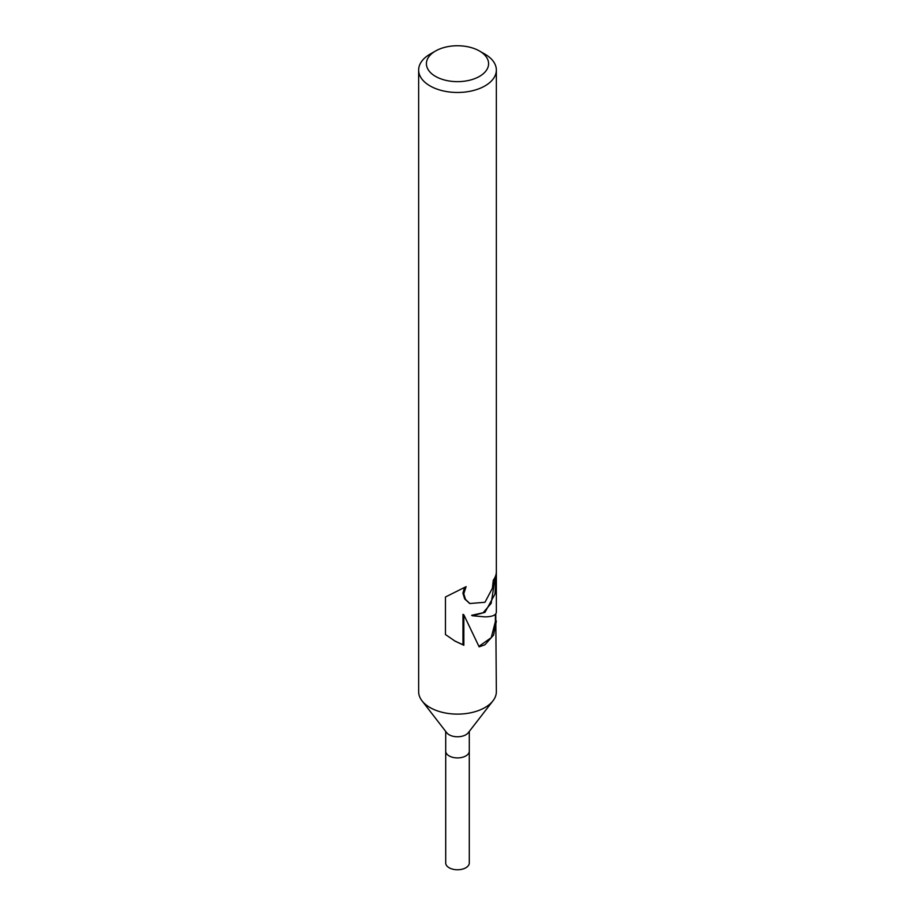 <?xml version="1.0" encoding="UTF-8"?>
<svg xmlns="http://www.w3.org/2000/svg" width="915" height="915" viewBox="0 0 915 915"><rect width="100%" height="100%" fill="white"/><g stroke="black" fill="none" stroke-linecap="round" stroke-linejoin="round"><path stroke-width="1.37" d="M495.77 613.862L496.353 691.683A38.853 22.429 180 0 1 492.968 700.844L468.263 732.743A11.792 6.805 180 0 1 465.838 734.779A11.792 6.805 180 0 1 446.737 732.743L422.032 700.844A38.853 22.429 180 0 1 418.647 691.683L418.647 70.043A38.853 22.429 180 0 1 430.027 54.179L435.517 51.011A31.087 17.945 180 0 1 479.483 51.011A31.087 17.945 180 0 1 479.483 76.391A31.087 17.945 180 0 1 435.517 76.391A31.087 17.945 180 0 1 435.517 51.011L430.027 54.179M469.292 731.417L469.292 751.124A11.792 6.805 180 0 1 465.838 755.927A11.792 6.805 180 0 1 452.994 757.403A11.792 6.805 180 0 1 445.708 751.124L445.708 731.417M492.968 700.844A38.853 22.429 180 0 1 484.973 707.547A38.853 22.429 180 0 1 422.032 700.844M496.353 621.091L493.597 635.056L484.973 644.743L479.14 646.859L463.836 614.823L463.836 645.258L455.132 641.198L445.456 634.541L445.456 596.992L466.101 586.652L463.779 593.721L465.483 599.382L469.864 603.523L484.973 602.276L492.396 588.242L493.276 580.236A38.853 22.429 0 0 0 496.342 572.012L494.981 594.007L484.973 612.364L472.392 615.749L484.973 616.87C492.396 616.733 496.182 615.132 496.353 612.066L496.353 70.043A38.853 22.429 180 0 1 484.973 85.907A38.853 22.429 180 0 1 442.631 90.768A38.853 22.429 180 0 1 418.647 70.043M495.381 576.484L491.161 603.362L483.097 612.764L471.648 615.315L472.392 615.749M469.567 603.351L464.66 598.913L462.921 593.229L464.477 587.544M454.618 640.889L462.99 644.755M463.836 645.258L462.979 644.766L462.979 614.331L463.836 614.823M478.934 646.356L491.252 637.641L495.381 621.537L495.381 614.32M479.483 51.011L484.973 54.179A38.853 22.429 180 0 1 496.353 70.043M469.281 751.261L469.292 862.959A11.792 6.805 180 0 1 465.838 867.775A11.792 6.805 180 0 1 452.994 869.25A11.792 6.805 180 0 1 445.708 862.959L445.719 751.261M469.955 603.58L469.178 603.134"/></g></svg>
